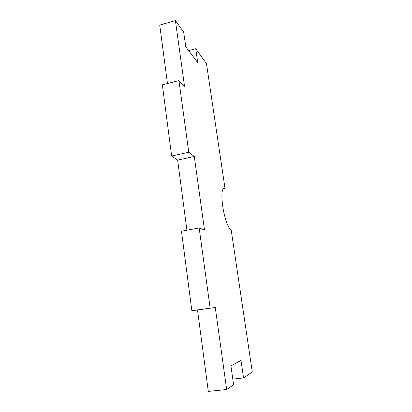 <?xml version="1.0" encoding="UTF-8"?>
<svg xmlns="http://www.w3.org/2000/svg" width="412" height="412" viewBox="0 0 412 412"><rect width="100%" height="100%" fill="white"/><g stroke="black" fill="none" stroke-linecap="round" stroke-linejoin="round"><path stroke-width="0.62" d="M223.026 188.902L225.024 188.505L223.927 188.191C221.723 189.324 221.316 195.293 222.696 206.098C224.339 217.696 228.526 229.324 231.22 230.19L252.278 371.964L243.554 377.938L241.01 360.443L230.921 365.851L233.599 384.757L226.662 389.505L215.265 307.491L191.843 310.658L181.465 231.199L199.15 227.97L210.13 308.037M178.937 80.577L162.343 84.826L171.644 156.035L188.768 152.265L178.937 80.577L184.597 86.783L175.399 20.6L159.722 25.081L167.473 83.512M188.634 50.64L195.726 48.729L197.75 62.67L185.771 46.86L183.675 32.048L175.399 20.6M191.843 310.658L197.513 310.03L208.307 391.4L226.662 389.505M232.795 379.097L243.554 377.938M225.024 188.505L206.469 63.597L195.726 48.729M199.15 227.97L204.486 229.927L194.279 156.462L188.768 152.265M186.924 230.2L177.629 160.083L171.644 156.035M177.629 160.083L194.279 156.462M197.513 310.03L215.265 307.491"/></g></svg>
